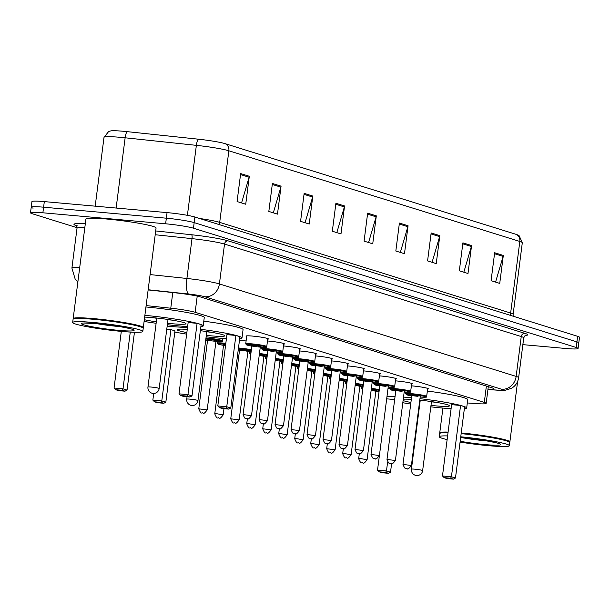<?xml version="1.0" encoding="UTF-8"?>
<svg xmlns="http://www.w3.org/2000/svg" width="610" height="610" viewBox="0 0 610 610"><rect width="100%" height="100%" fill="white"/><g stroke="black" fill="none" stroke-linecap="round" stroke-linejoin="round"><path stroke-width="0.91" d="M246.661 336.499A11.316 0.93 7.3 0 1 245.998 336.087A11.316 0.93 7.3 0 1 252.609 336.087A11.316 0.93 7.3 0 1 268.446 338.962A11.316 0.93 7.3 0 1 267.706 339.19M267.477 340.975A11.316 0.93 7.3 0 1 268.598 341.066A11.316 0.93 7.3 0 1 284.435 343.948A11.316 0.93 7.3 0 1 283.696 344.177M283.467 345.962A11.316 0.93 7.3 0 1 284.588 346.053A11.316 0.93 7.3 0 1 300.425 348.928A11.316 0.93 7.3 0 1 299.685 349.156M299.457 350.941A11.316 0.93 7.3 0 1 300.577 351.032A11.316 0.93 7.3 0 1 316.415 353.914A11.316 0.93 7.3 0 1 315.675 354.143M315.446 355.927A11.316 0.93 7.3 0 1 316.567 356.019A11.316 0.93 7.3 0 1 332.412 358.893A11.316 0.93 7.3 0 1 331.665 359.13M331.436 360.906A11.316 0.93 7.3 0 1 332.557 361.006A11.316 0.93 7.3 0 1 348.401 363.88A11.316 0.93 7.3 0 1 347.654 364.109M347.425 365.893A11.316 0.93 7.3 0 1 348.546 365.985A11.316 0.93 7.3 0 1 364.391 368.867A11.316 0.93 7.3 0 1 363.644 369.096M363.415 370.88A11.316 0.93 7.3 0 1 364.536 370.971A11.316 0.93 7.3 0 1 380.381 373.846A11.316 0.93 7.3 0 1 379.641 374.075M379.412 375.859A11.316 0.93 7.3 0 1 380.533 375.958A11.316 0.93 7.3 0 1 396.37 378.833A11.316 0.93 7.3 0 1 395.631 379.062M395.402 380.846A11.316 0.93 7.3 0 1 396.523 380.937A11.316 0.93 7.3 0 1 412.36 383.82A11.316 0.93 7.3 0 1 411.62 384.048M411.392 385.825A11.316 0.93 7.3 0 1 412.512 385.924A11.316 0.93 7.3 0 1 428.35 388.799A11.316 0.93 7.3 0 1 427.61 389.027M239.471 340.235A11.316 0.93 7.3 0 1 240.279 340.304A11.316 0.93 7.3 0 1 246.089 340.967M467.313 402.958L476.974 403.645A21.213 1.738 -172.7 0 0 486.155 403.378A21.213 1.738 -172.7 0 0 484.294 402.402L195.147 312.289A21.213 1.738 -172.7 0 0 170.769 308.21L146.125 305.595M77.043 227.698L32.36 213.767A21.213 1.738 7.3 0 1 30.5 212.791A21.213 1.738 7.3 0 1 42.883 212.791L165.63 223.794A21.213 1.738 7.3 0 1 193.469 228.209L576.206 347.494A21.213 1.738 7.3 0 1 578.067 348.47A21.213 1.738 7.3 0 1 565.683 348.478L522.861 344.642M33.077 208.178A21.213 1.738 7.3 0 1 31.217 207.202L31.933 201.605A21.213 1.738 7.3 0 1 44.316 201.605L167.064 212.608L166.347 218.197A21.213 1.738 7.3 0 1 194.186 222.619L576.923 341.905A21.213 1.738 7.3 0 1 578.783 342.881A21.213 1.738 7.3 0 0 576.923 341.905L194.186 222.619A21.213 1.738 7.3 0 0 166.347 218.197L43.6 207.194L166.347 218.197L165.63 223.794M31.217 207.202A21.213 1.738 7.3 0 1 43.6 207.194A21.213 1.738 7.3 0 0 31.217 207.202L30.5 212.791M487.977 389.18A21.213 1.738 -172.7 0 0 493.627 388.722A21.213 1.738 -172.7 0 0 491.759 387.746L200.568 296.986A21.213 1.738 -172.7 0 0 176.198 292.914L148.131 289.933M199.539 218.471A28.289 2.318 7.3 0 1 219.699 222.368L228.864 150.784A28.289 2.318 -172.7 0 0 196.367 145.348L125.134 137.791A28.289 2.318 -172.7 0 0 120.521 137.341A28.289 2.318 -172.7 0 0 104.013 137.349L108.732 131.424L110.921 130.868A23.195 1.899 7.3 0 1 123.456 131.28A23.195 1.899 7.3 0 1 127.246 131.653L198.471 139.202A23.195 1.899 7.3 0 1 225.12 143.663L516.075 234.339A23.195 1.899 7.3 0 1 517.25 234.758L519.224 235.849L522.305 242.765A28.289 2.318 -172.7 0 0 519.819 241.461L228.864 150.784A7.068 6.39 -72.7 0 0 225.12 143.663M167.064 212.608A21.213 1.738 7.3 0 1 194.903 217.023L577.639 336.316A21.213 1.738 7.3 0 1 579.5 337.292L578.067 348.47M439.818 235.651L436.234 263.611L427.579 260.912L431.156 232.951L439.818 235.651A5.658 5.116 -72.7 0 1 439.612 236.611L431.034 233.943M471.568 245.548L467.984 273.509L459.33 270.81L462.906 242.849L471.568 245.548A5.658 5.116 -72.7 0 1 471.362 246.509L462.784 243.832M503.319 255.445L499.735 283.406L491.08 280.707L494.657 252.746L503.319 255.445A5.658 5.116 -72.7 0 1 503.113 256.406L494.535 253.729M344.566 205.966L340.982 233.927L332.328 231.228L335.904 203.267L344.566 205.966A5.658 5.116 -72.7 0 1 344.368 206.927L335.782 204.251M312.816 196.069L309.232 224.03L300.577 221.331L304.154 193.37L312.816 196.069A5.658 5.116 -72.7 0 1 312.617 197.03L304.032 194.354M281.065 186.172L277.481 214.133L268.827 211.434L272.403 183.473L281.065 186.172A5.658 5.116 -72.7 0 1 280.867 187.133L272.281 184.464M249.315 176.275L245.731 204.236L237.077 201.536L240.653 173.575L249.315 176.275A5.658 5.116 -72.7 0 1 249.116 177.243L240.531 174.567M408.067 225.753L404.483 253.714L395.829 251.015L399.405 223.054L408.067 225.753A5.658 5.116 -72.7 0 1 407.861 226.722L399.283 224.045M376.317 215.856L372.733 243.825L364.079 241.125L367.655 213.157L376.317 215.856A5.658 5.116 -72.7 0 1 376.118 216.825L367.533 214.148M368.57 242.521L376.118 216.825M400.32 252.418L407.861 226.722M241.568 202.939L249.116 177.243M273.318 212.837L280.867 187.133M305.069 222.734L312.617 197.03M336.819 232.623L344.368 206.927M495.572 282.102L503.113 256.406M463.821 272.212L471.362 246.509M432.071 262.315L439.612 236.611M73.352 319.007L73.253 318.877A35.357 2.897 7.3 0 1 73.169 318.626A35.357 2.897 7.3 0 1 93.803 318.626A35.357 2.897 7.3 0 1 143.304 327.616A35.357 2.897 7.3 0 1 143.159 327.837L143.03 327.936M73.169 318.626L85.926 219.013A35.357 2.897 7.3 0 1 106.567 219.013A35.357 2.897 7.3 0 1 156.069 228.003L143.304 327.616M72.674 322.476L73.078 319.327A35.357 2.897 7.3 0 1 73.223 319.106L73.619 318.809A35.006 2.867 7.3 0 1 93.902 319.022A35.006 2.867 7.3 0 1 142.824 327.669L143.129 328.066A35.357 2.897 7.3 0 1 143.22 328.317L142.816 331.459A35.357 2.897 7.3 0 1 122.175 331.466A35.357 2.897 7.3 0 1 72.674 322.476A35.357 2.897 7.3 0 1 93.315 322.469A35.357 2.897 7.3 0 1 142.816 331.459M73.223 319.106A35.357 2.897 7.3 0 1 93.719 319.32A35.357 2.897 7.3 0 1 143.129 328.066M187.621 326.586A41.366 3.393 7.3 0 1 179.043 325.931A41.366 3.393 7.3 0 1 167.346 324.711M156.122 323.277A41.366 3.393 7.3 0 1 144.097 321.432M144.875 315.362A41.366 3.393 7.3 0 1 145.279 315.4A41.366 3.393 7.3 0 1 203.191 325.923A41.366 3.393 7.3 0 1 200.865 326.724M145.95 306.975A41.366 3.393 7.3 0 1 146.347 307.013A41.366 3.393 7.3 0 1 204.266 317.535L203.191 325.923M144.654 317.086A24.042 1.967 7.3 0 1 152.347 317.604A24.042 1.967 7.3 0 1 186.012 323.719A24.042 1.967 7.3 0 1 171.974 323.719A24.042 1.967 7.3 0 1 167.529 323.285M156.305 321.844A24.042 1.967 7.3 0 1 144.318 319.709M197.091 323.346L188.139 322.545L179.004 393.846L187.956 394.647L197.091 323.346L201.132 324.604L191.998 395.913L187.956 394.647L187.079 396.111L180.682 395.539L183.572 396.439L189.962 397.011L187.079 396.111M130.273 332.069L123.006 388.829L114.055 388.029L121.306 331.382M122.122 390.293L115.732 389.721L118.614 390.621L125.012 391.193L122.122 390.293L123.006 388.829L127.048 390.087L134.452 332.259M179.004 393.846L180.682 395.539M189.962 397.011L191.998 395.913M114.055 388.029L115.732 389.721M125.012 391.193L127.048 390.087M172.249 320.151A23.332 1.914 7.3 0 1 172.134 320.136A23.332 1.914 7.3 0 1 167.986 319.731M156.762 318.29A23.332 1.914 7.3 0 1 152.53 317.619M439.924 433.26L439.825 433.13A35.357 2.897 7.3 0 1 439.741 432.879A35.357 2.897 7.3 0 1 448.098 432.078M447.138 439.604A35.357 2.897 7.3 0 1 439.246 436.722L439.65 433.58A35.357 2.897 7.3 0 1 439.795 433.359L440.191 433.054A35.006 2.867 7.3 0 1 448.045 432.475M439.795 433.359A35.357 2.897 7.3 0 1 448.007 432.78M460.748 436.798A35.357 2.897 7.3 0 1 509.388 445.712A35.357 2.897 7.3 0 1 488.747 445.712A35.357 2.897 7.3 0 1 460.077 442.075M439.246 436.722A35.357 2.897 7.3 0 1 447.61 435.929M461.152 433.649A35.357 2.897 7.3 0 1 509.701 442.311A35.357 2.897 7.3 0 1 509.792 442.563L509.388 445.712M461.19 433.336A35.006 2.867 7.3 0 1 509.396 441.922L509.701 442.311M461.244 432.955A35.357 2.897 7.3 0 1 509.876 441.869A35.357 2.897 7.3 0 1 509.731 442.09L509.602 442.181M226.417 338.672A41.366 3.393 7.3 0 1 217.839 338.016A41.366 3.393 7.3 0 1 206.142 336.804M186.66 334.143A41.366 3.393 7.3 0 1 174.818 332.061M167.117 326.518A41.366 3.393 7.3 0 1 184.067 327.494A41.366 3.393 7.3 0 1 187.468 327.814M200.354 330.696A24.042 1.967 7.3 0 1 224.8 335.813A24.042 1.967 7.3 0 1 210.77 335.813A24.042 1.967 7.3 0 1 206.325 335.37M153.705 393.427L152.851 400.114L161.795 400.915L165.836 402.181L174.971 330.872L170.93 329.613L166.766 329.24M200.537 329.286A41.366 3.393 7.3 0 1 241.987 338.009A41.366 3.393 7.3 0 1 239.654 338.817M186.858 332.564A24.042 1.967 7.3 0 1 177.106 329.697A24.042 1.967 7.3 0 1 187.262 329.385M235.887 335.439L226.935 334.638L217.8 405.94L226.752 406.74L235.887 335.439L239.928 336.697L230.793 407.999L226.752 406.74L225.868 408.204L219.478 407.632L222.368 408.532L228.758 409.104L225.868 408.204M203.801 321.18A41.366 3.393 7.3 0 1 243.062 329.621L241.987 338.009M160.918 402.379L154.521 401.807L157.41 402.707L163.8 403.279L160.918 402.379L161.795 400.915L170.93 329.613M217.8 405.94L219.478 407.632M228.758 409.104L230.793 407.999M152.851 400.114L154.521 401.807M163.8 403.279L165.836 402.181M211.037 332.236A23.332 1.914 7.3 0 1 210.93 332.229A23.332 1.914 7.3 0 1 206.775 331.817M451.095 408.7A41.366 3.393 7.3 0 1 442.517 408.044A41.366 3.393 7.3 0 1 430.812 406.832M419.596 405.391A41.366 3.393 7.3 0 1 419.108 405.322M410.713 404.064A41.366 3.393 7.3 0 1 402.813 402.714M386.954 396.721A41.366 3.393 7.3 0 1 395.036 396.614M403.53 397.087A41.366 3.393 7.3 0 1 408.746 397.522A41.366 3.393 7.3 0 1 411.521 397.773M388.029 388.334A41.366 3.393 7.3 0 1 389.698 388.204M419.771 400.107A24.042 1.967 7.3 0 1 449.478 405.833A24.042 1.967 7.3 0 1 435.441 405.841A24.042 1.967 7.3 0 1 430.995 405.398M394.662 399.558L386.679 398.841M419.954 398.673A41.366 3.393 7.3 0 1 466.665 408.037A41.366 3.393 7.3 0 1 464.332 408.837M419.779 403.965A24.042 1.967 7.3 0 1 419.291 403.889M410.919 402.47A24.042 1.967 7.3 0 1 403.088 400.564M403.256 399.245A24.042 1.967 7.3 0 1 411.315 399.375M460.565 405.459L451.613 404.659L442.479 475.96L451.43 476.768L460.565 405.459L464.606 406.725L455.472 478.026L451.43 476.768L450.546 478.232L444.156 477.653L447.038 478.553L453.436 479.132L450.546 478.232M427.351 391.056A41.366 3.393 7.3 0 1 467.74 399.649L466.665 408.037M387.625 461.953L386.473 470.943L377.521 470.142L379.351 455.899M385.596 472.407L379.199 471.835L382.089 472.735L388.478 473.307L385.596 472.407L386.473 470.943L390.514 472.201L391.612 463.615M442.479 475.96L444.156 477.653M453.436 479.132L455.472 478.026M377.521 470.142L379.199 471.835M388.478 473.307L390.514 472.201M435.715 402.264A23.332 1.914 7.3 0 1 435.601 402.257A23.332 1.914 7.3 0 1 431.453 401.845M420.229 400.404A23.332 1.914 7.3 0 1 419.749 400.335M172.775 292.548L170.769 308.21M197.221 296.132L195.147 312.289M486.383 386.069L484.294 402.402M77.905 281.614L75.175 279.113L71.911 268.087A28.289 2.318 7.3 0 1 79.719 267.485M76.12 225.555A31.819 2.608 7.3 0 1 85.324 223.748M84.82 227.637A28.289 2.318 -172.7 0 0 77.02 228.239L75.808 225.304L77.356 225.875M155.687 230.946L191.593 234.751A31.819 2.608 7.3 0 1 228.155 240.866L524.89 333.35A31.819 2.608 7.3 0 1 525.279 335.485M193.469 228.209L194.903 217.023M42.883 212.791L44.316 201.605M576.206 347.494L577.639 336.316M150.098 274.584L186.912 278.48L192.013 238.64L155.207 234.736M487.939 389.447L496.685 390.064A14.144 1.159 -172.7 0 0 501.565 389.241L204.83 296.757A14.144 1.159 -172.7 0 0 188.581 294.035A14.144 3.622 -83.9 0 1 186.912 278.48A28.289 2.318 7.3 0 1 219.409 283.924L224.518 244.076A28.289 2.318 -172.7 0 0 192.013 238.64A3.538 0.907 96.1 0 0 191.593 234.751M204.83 296.757A14.144 12.787 -72.7 0 0 219.409 283.924L516.144 376.4L521.245 336.56L224.518 244.076A3.538 3.195 107.3 0 1 228.155 240.866M501.565 389.241A14.144 12.787 -72.7 0 0 516.144 376.4A28.289 2.318 7.3 0 1 518.63 377.704L523.731 337.864A28.289 2.318 -172.7 0 0 521.245 336.56A3.538 3.195 107.3 0 1 524.89 333.35M188.581 294.035L148.154 289.75M487.931 389.515L497.486 390.194A14.144 8.067 -86 0 1 496.685 390.064M127.246 131.653A7.068 1.815 -83.9 0 0 125.134 137.791L116.136 208.04M516.075 234.339A7.068 6.39 107.3 0 1 519.819 241.461L510.646 313.044A28.289 2.318 7.3 0 1 513.132 314.348L513.147 316.216M187.4 215.33L196.367 145.348A7.068 1.815 -83.9 0 1 198.471 139.202M219.775 224.777A7.068 6.39 -72.7 0 1 219.699 222.368L510.646 313.044A7.068 6.39 -72.7 0 0 510.722 315.454M120.094 326.609A23.058 1.891 7.3 0 1 117.6 326.403A23.058 1.891 7.3 0 1 95.884 323.513M118.599 330.353A26.596 2.181 7.3 0 1 83.7 324.81A26.596 2.181 7.3 0 1 96.891 323.582A26.596 2.181 7.3 0 1 131.783 329.125A26.596 2.181 7.3 0 1 118.599 330.353M159.172 388.494A5.658 0.465 -172.7 0 0 158.676 388.234A5.658 0.465 -172.7 0 0 151.257 387.053A5.658 0.465 -172.7 0 0 147.955 387.053A5.658 5.658 0 0 0 151.882 393.175A5.658 5.658 0 0 0 159.172 388.494L168.017 319.487M486.666 440.862A23.058 1.891 7.3 0 1 484.172 440.656A23.058 1.891 7.3 0 1 462.456 437.759M498.637 443.462L498.942 443.691C502.632 444.057 481.397 439.17 463.592 437.858L460.649 437.614A26.596 2.181 7.3 0 1 463.463 437.835A26.596 2.181 7.3 0 1 498.355 443.371A26.596 2.181 7.3 0 1 485.171 444.599A26.596 2.181 7.3 0 1 460.176 441.274M197.968 400.579A5.658 0.465 -172.7 0 0 197.472 400.32A5.658 0.465 -172.7 0 0 190.046 399.146A5.658 0.465 -172.7 0 0 186.744 399.146A5.658 5.658 0 0 0 190.671 405.261A5.658 5.658 0 0 0 197.968 400.579L206.805 331.573M422.646 470.607A5.658 0.465 -172.7 0 0 422.15 470.348A5.658 0.465 -172.7 0 0 414.724 469.166A5.658 0.465 -172.7 0 0 411.422 469.174A5.658 5.658 0 0 0 415.349 475.289A5.658 5.658 0 0 0 422.646 470.607L431.483 401.601M205.989 337.986A10.606 0.869 7.3 0 1 207.598 338.115A10.606 0.869 7.3 0 1 222.452 340.815C220.126 341.379 226.767 341.867 215.91 341.432M215.955 341.432A9.897 0.808 -172.7 0 0 220.774 340.959A9.897 0.808 -172.7 0 0 207.796 338.908A9.897 0.808 -172.7 0 0 205.89 338.756M210.191 340.342A4.949 0.404 7.3 0 1 206.935 339.556A4.949 0.404 7.3 0 1 209.817 339.534A4.949 0.404 7.3 0 1 215.322 340.319A4.949 0.404 7.3 0 1 216.306 340.906M207.545 340.327L198.768 408.83L207.186 409.912L215.963 341.402L207.545 340.327A9.897 0.808 -172.7 0 1 205.722 340.029L207.537 340.357L207.27 339.709L210.023 340.311M202.817 412.955L202.238 412.779L202.817 412.955M217.595 341.562L217.396 343.102A10.606 0.869 7.3 0 1 223.588 343.102A10.606 0.869 7.3 0 1 225.822 343.323M225.723 344.086A9.897 0.808 -172.7 0 0 223.794 343.887A9.897 0.808 -172.7 0 0 218.014 343.887A9.897 0.808 -172.7 0 0 223.527 345.336L218.365 344.185L217.396 343.102M225.57 345.275L223.535 345.306L223.268 344.696L225.578 345.222A4.949 0.404 7.3 0 1 222.924 344.52A4.949 0.404 7.3 0 1 225.669 344.505M217.236 413.816L223.176 414.891C220.82 418.102 219.409 419.131 218.937 417.964C217.831 416.409 217.739 421.068 214.758 413.816L217.236 413.816M218.807 417.941L218.227 417.758L218.807 417.941M238.479 347.99A10.606 0.869 7.3 0 1 239.585 348.081A10.606 0.869 7.3 0 1 251.381 349.766M247.935 351.398A9.897 0.808 -172.7 0 0 251.145 351.612L247.935 351.406M251.274 350.552A9.897 0.808 -172.7 0 0 239.783 348.874A9.897 0.808 -172.7 0 0 238.38 348.76M242.17 350.308A4.949 0.404 7.3 0 1 238.914 349.522A4.949 0.404 7.3 0 1 241.804 349.507A4.949 0.404 7.3 0 1 247.302 350.285A4.949 0.404 7.3 0 1 248.285 350.872M242.002 350.292L239.524 350.292L239.257 349.675L247.942 351.375L239.166 419.878C236.81 423.088 235.399 424.11 234.926 422.951C233.821 421.396 233.729 426.047 230.748 418.803L239.166 419.878M234.797 422.921L234.217 422.745L234.797 422.921M239.516 350.323L238.213 350.094A9.897 0.808 -172.7 0 0 239.524 350.323M259.456 353.487A10.606 0.869 7.3 0 1 267.371 354.753M263.932 356.385A9.897 0.808 -172.7 0 0 267.134 356.591L263.924 356.385M267.271 355.531A9.897 0.808 -172.7 0 0 259.357 354.242M249.215 423.782L255.155 424.865C252.799 428.067 251.389 429.097 250.923 427.938C249.81 426.382 249.719 431.034 246.737 423.782L249.215 423.782M250.786 427.907L250.214 427.732L250.786 427.907M255.155 424.865L263.932 356.354L259.212 355.401M249.581 351.535L249.383 353.068A10.606 0.869 7.3 0 1 250.984 352.816M259.311 354.646A4.949 0.404 7.3 0 1 263.802 355.386A4.949 0.404 7.3 0 1 264.275 355.859M250.878 353.64A9.897 0.808 -172.7 0 0 250.794 354.296L249.383 353.068M275.445 358.466A10.606 0.869 7.3 0 1 283.36 359.732M263.375 423.721L262.727 428.769L271.145 429.844L279.921 361.341A9.897 0.808 -172.7 0 0 283.124 361.577L279.921 361.372M283.261 360.518A9.897 0.808 -172.7 0 0 275.346 359.229M266.776 432.894L266.204 432.711L266.776 432.894M277.794 360.723L275.202 360.388M265.571 356.514L265.373 358.055A10.606 0.869 7.3 0 1 266.974 357.803M275.301 359.633A4.949 0.404 7.3 0 1 279.792 360.373A4.949 0.404 7.3 0 1 280.264 360.838M266.875 358.627A9.897 0.808 -172.7 0 0 266.791 359.275L265.373 358.055M291.435 363.453A10.606 0.869 7.3 0 1 299.35 364.719M295.911 366.351A9.897 0.808 -172.7 0 0 299.113 366.564L295.911 366.351M299.251 365.504A9.897 0.808 -172.7 0 0 291.344 364.208M281.195 433.748L287.135 434.831C284.786 438.041 283.368 439.063 282.903 437.904C281.797 436.348 281.706 441 278.717 433.748L281.195 433.748M282.773 437.873L282.194 437.698L282.773 437.873M287.135 434.831L295.911 366.32L291.191 365.367M281.561 361.501L281.363 363.041A10.606 0.869 7.3 0 1 282.971 362.79M291.29 364.612A4.949 0.404 7.3 0 1 295.781 365.352A4.949 0.404 7.3 0 1 296.262 365.825M282.865 363.606A9.897 0.808 -172.7 0 0 282.781 364.262M307.425 368.44A10.606 0.869 7.3 0 1 315.339 369.706M315.103 371.551L311.901 371.337A9.897 0.808 -172.7 0 0 315.103 371.543M315.24 370.483A9.897 0.808 -172.7 0 0 307.333 369.195M297.184 438.735L303.124 439.81C300.776 443.02 299.365 444.049 298.892 442.883C297.787 441.335 297.695 445.986 294.714 438.735L297.184 438.735M298.763 442.86L298.183 442.677L298.763 442.86M303.124 439.81L311.901 371.307L307.181 370.354M297.55 366.48L297.352 368.021A10.606 0.869 7.3 0 1 298.961 367.769M307.28 369.599A4.949 0.404 7.3 0 1 311.771 370.339A4.949 0.404 7.3 0 1 312.251 370.804M298.854 368.592A9.897 0.808 -172.7 0 0 298.77 369.248L297.352 368.021M323.422 373.419A10.606 0.869 7.3 0 1 331.329 374.685M327.89 376.317A9.897 0.808 -172.7 0 0 331.093 376.53L327.89 376.324M331.23 375.47A9.897 0.808 -172.7 0 0 323.323 374.182M313.182 443.722L319.121 444.797C316.765 448.007 315.355 449.029 314.882 447.87C313.776 446.314 313.685 450.973 310.704 443.722L313.182 443.722M314.752 447.847L314.173 447.664L314.752 447.847M319.121 444.797L327.898 376.294L323.17 375.341M313.54 371.467L313.342 373.007A10.606 0.869 7.3 0 1 314.951 372.756M323.269 374.578A4.949 0.404 7.3 0 1 327.768 375.325A4.949 0.404 7.3 0 1 328.241 375.79M314.844 373.579A9.897 0.808 -172.7 0 0 314.76 374.227L313.342 373.007M339.412 378.406A10.606 0.869 7.3 0 1 347.319 379.672M327.341 443.661L326.693 448.701L335.111 449.783L343.887 381.273A9.897 0.808 -172.7 0 0 347.082 381.509L339.16 380.32M347.22 380.449A9.897 0.808 -172.7 0 0 339.312 379.161M330.742 452.826L330.162 452.65L330.742 452.826M329.53 376.454L329.331 377.986A10.606 0.869 7.3 0 1 330.94 377.735M339.259 379.565A4.949 0.404 7.3 0 1 343.758 380.304A4.949 0.404 7.3 0 1 344.231 380.777M330.833 378.558A9.897 0.808 -172.7 0 0 330.75 379.214L329.331 377.986M355.401 383.393A10.606 0.869 7.3 0 1 363.308 384.651M359.869 386.282A9.897 0.808 -172.7 0 0 363.08 386.496L359.869 386.29M363.209 385.436A9.897 0.808 -172.7 0 0 355.302 384.147M345.161 453.688L351.101 454.763C348.745 457.973 347.334 458.995 346.861 457.836C345.756 456.28 345.664 460.939 342.683 453.688L345.161 453.688M346.732 457.813L346.152 457.63L346.732 457.813M351.101 454.763L359.877 386.26L355.157 385.306M345.519 381.433L345.329 382.973A10.606 0.869 7.3 0 1 346.93 382.722M355.249 384.552A4.949 0.404 7.3 0 1 359.748 385.291A4.949 0.404 7.3 0 1 360.22 385.756M346.823 383.545A9.897 0.808 -172.7 0 0 346.739 384.201M371.391 388.372A10.606 0.869 7.3 0 1 379.306 389.637M375.859 391.269A9.897 0.808 -172.7 0 0 379.069 391.483L375.859 391.269M379.199 390.423A9.897 0.808 -172.7 0 0 371.292 389.127M361.15 458.667L367.09 459.749C364.734 462.959 363.324 463.981 362.851 462.822C361.745 461.267 361.654 465.918 358.672 458.674L361.15 458.667M362.721 462.792L362.142 462.616L362.721 462.792M367.09 459.749L375.867 391.239L371.147 390.293M361.509 386.42L361.318 387.96A10.606 0.869 7.3 0 1 362.919 387.708M371.238 389.531A4.949 0.404 7.3 0 1 375.737 390.27A4.949 0.404 7.3 0 1 376.21 390.743M362.813 388.524A9.897 0.808 -172.7 0 0 362.729 389.18L361.318 387.96M258.144 346.533L260.683 346.625L260.264 347.151A9.897 0.808 -172.7 0 0 265.083 346.709A9.897 0.808 -172.7 0 0 252.105 344.65A9.897 0.808 -172.7 0 0 246.333 344.65A9.897 0.808 -172.7 0 0 251.846 346.099L246.676 344.947L245.716 343.865A10.606 0.869 7.3 0 1 251.907 343.865A10.606 0.869 7.3 0 1 266.761 346.564L267.782 338.55M254.5 346.083A4.949 0.404 7.3 0 1 251.244 345.306A4.949 0.404 7.3 0 1 254.126 345.283A4.949 0.404 7.3 0 1 259.631 346.068A4.949 0.404 7.3 0 1 260.615 346.648M251.495 415.654C248.971 418.887 247.561 419.909 247.256 418.727C246.15 417.171 246.059 421.83 243.077 414.579L251.495 415.654L260.264 347.151L251.854 346.076L251.579 345.458L254.332 346.061M246.547 418.521L247.126 418.704L246.547 418.521M276.254 352.161A9.897 0.808 -172.7 0 0 281.073 351.695A9.897 0.808 -172.7 0 0 268.095 349.637A9.897 0.808 -172.7 0 0 262.323 349.637A9.897 0.808 -172.7 0 0 267.836 351.085L262.666 349.934L261.705 348.851A10.606 0.869 7.3 0 1 267.897 348.851A10.606 0.869 7.3 0 1 282.75 351.543L283.78 343.537M270.489 351.07A4.949 0.404 7.3 0 1 267.233 350.285A4.949 0.404 7.3 0 1 270.116 350.27A4.949 0.404 7.3 0 1 275.621 351.047A4.949 0.404 7.3 0 1 276.604 351.635M274.134 351.52L270.321 351.04M267.485 420.641C264.961 423.874 263.55 424.895 263.245 423.714C262.14 422.158 262.048 426.809 259.067 419.566L267.485 420.641L276.261 352.138M262.536 423.508L263.116 423.691L262.536 423.508M283.825 356.072L278.663 354.921L277.695 353.83A10.606 0.869 7.3 0 1 283.886 353.83A10.606 0.869 7.3 0 1 298.74 356.53L299.769 348.516M292.243 357.147A9.897 0.808 -172.7 0 0 297.062 356.675A9.897 0.808 -172.7 0 0 284.092 354.623A9.897 0.808 -172.7 0 0 278.312 354.616A9.897 0.808 -172.7 0 0 283.825 356.065L283.566 355.424L286.311 356.026M286.479 356.057A4.949 0.404 7.3 0 1 283.223 355.272A4.949 0.404 7.3 0 1 286.113 355.249A4.949 0.404 7.3 0 1 291.611 356.034A4.949 0.404 7.3 0 1 292.594 356.621M292.251 357.117L283.833 356.042L275.057 424.545L283.475 425.627L292.663 356.591L290.124 356.507M278.526 428.495L279.106 428.67L278.526 428.495M306.113 361.486L308.652 361.577L308.241 362.104A9.897 0.808 -172.7 0 0 313.052 361.661A9.897 0.808 -172.7 0 0 300.082 359.603A9.897 0.808 -172.7 0 0 294.302 359.603A9.897 0.808 -172.7 0 0 299.823 361.051L294.653 359.9L293.692 358.817A10.606 0.869 7.3 0 1 299.884 358.817A10.606 0.869 7.3 0 1 314.729 361.509L315.759 353.503M302.469 361.036A4.949 0.404 7.3 0 1 299.213 360.258A4.949 0.404 7.3 0 1 302.102 360.236A4.949 0.404 7.3 0 1 307.6 361.021A4.949 0.404 7.3 0 1 308.584 361.6M299.464 430.607C296.94 433.84 295.53 434.861 295.225 433.679C294.119 432.124 294.028 436.783 291.046 429.531L299.464 430.607L308.241 362.104L299.823 361.021L299.556 360.411L302.301 361.006M294.516 433.474L295.095 433.657L294.516 433.474M324.23 367.113A9.897 0.808 -172.7 0 0 329.042 366.648A9.897 0.808 -172.7 0 0 316.071 364.589A9.897 0.808 -172.7 0 0 310.292 364.589A9.897 0.808 -172.7 0 0 315.812 366.038L310.642 364.887L309.682 363.804A10.606 0.869 7.3 0 1 315.873 363.796A10.606 0.869 7.3 0 1 330.719 366.496L331.748 358.489M318.458 366.023A4.949 0.404 7.3 0 1 315.202 365.237A4.949 0.404 7.3 0 1 318.092 365.215A4.949 0.404 7.3 0 1 323.59 366A4.949 0.404 7.3 0 1 324.573 366.587M322.103 366.473L318.29 365.992M315.454 435.593C312.93 438.819 311.519 439.848 311.222 438.666C310.109 437.111 310.017 441.762 307.036 434.511L315.454 435.593L324.23 367.083M310.513 438.46L311.085 438.636L310.513 438.46M340.22 372.1A9.897 0.808 -172.7 0 0 345.039 371.627A9.897 0.808 -172.7 0 0 332.061 369.568A9.897 0.808 -172.7 0 0 326.281 369.568A9.897 0.808 -172.7 0 0 331.802 371.017L326.632 369.873L325.671 368.783A10.606 0.869 7.3 0 1 331.863 368.783A10.606 0.869 7.3 0 1 346.716 371.482L347.738 363.469M334.448 371.01A4.949 0.404 7.3 0 1 331.2 370.224A4.949 0.404 7.3 0 1 334.082 370.201A4.949 0.404 7.3 0 1 339.579 370.987A4.949 0.404 7.3 0 1 340.563 371.566M338.092 371.459L334.28 370.979M331.443 440.58C328.927 443.805 327.509 444.827 327.212 443.645C326.098 442.097 326.014 446.749 323.025 439.497L331.443 440.58L340.22 372.069M326.502 443.439L327.074 443.622L326.502 443.439M356.209 377.079A9.897 0.808 -172.7 0 0 361.029 376.614A9.897 0.808 -172.7 0 0 348.051 374.555A9.897 0.808 -172.7 0 0 342.271 374.555A9.897 0.808 -172.7 0 0 347.791 376.004L342.622 374.853L341.661 373.77A10.606 0.869 7.3 0 1 347.852 373.77A10.606 0.869 7.3 0 1 362.706 376.462L363.728 368.455M350.437 375.989A4.949 0.404 7.3 0 1 347.189 375.211A4.949 0.404 7.3 0 1 350.071 375.188A4.949 0.404 7.3 0 1 355.577 375.973A4.949 0.404 7.3 0 1 356.56 376.553M354.09 376.439L350.27 375.958M347.433 445.559C344.917 448.792 343.499 449.814 343.201 448.632C342.096 447.077 342.004 451.736 339.015 444.484L347.433 445.559L356.209 377.056M342.492 448.426L343.072 448.609L342.492 448.426M370.079 381.425L372.618 381.509L372.199 382.035A9.897 0.808 -172.7 0 0 377.018 381.593A9.897 0.808 -172.7 0 0 364.04 379.542A9.897 0.808 -172.7 0 0 358.261 379.534A9.897 0.808 -172.7 0 0 363.781 380.991L358.611 379.839L357.651 378.749A10.606 0.869 7.3 0 1 363.842 378.749A10.606 0.869 7.3 0 1 378.696 381.448L379.717 373.442M366.427 380.975A4.949 0.404 7.3 0 1 363.179 380.19A4.949 0.404 7.3 0 1 366.061 380.167A4.949 0.404 7.3 0 1 371.566 380.953A4.949 0.404 7.3 0 1 372.55 381.54M363.423 450.546C360.906 453.771 359.496 454.801 359.191 453.619C358.085 452.063 357.994 456.715 355.012 449.463L363.423 450.546L372.199 382.035L363.789 380.96L363.514 380.343L366.267 380.945M358.482 453.413L359.061 453.588L358.482 453.413M388.189 387.053A9.897 0.808 -172.7 0 0 393.008 386.58A9.897 0.808 -172.7 0 0 380.03 384.521A9.897 0.808 -172.7 0 0 374.258 384.521A9.897 0.808 -172.7 0 0 379.771 385.97L374.601 384.818L373.64 383.736A10.606 0.869 7.3 0 1 379.832 383.736A10.606 0.869 7.3 0 1 394.685 386.435L395.707 378.421M382.424 385.955A4.949 0.404 7.3 0 1 379.168 385.177A4.949 0.404 7.3 0 1 382.051 385.154A4.949 0.404 7.3 0 1 387.556 385.939A4.949 0.404 7.3 0 1 388.539 386.519M386.069 386.404L382.256 385.932M379.42 455.525C376.896 458.758 375.486 459.78 375.18 458.598C374.075 457.042 373.983 461.701 371.002 454.45L379.42 455.525L388.196 387.022M374.471 458.392L375.051 458.575L374.471 458.392M404.178 392.032A9.897 0.808 -172.7 0 0 408.997 391.567A9.897 0.808 -172.7 0 0 396.027 389.508A9.897 0.808 -172.7 0 0 390.248 389.508A9.897 0.808 -172.7 0 0 395.76 390.957L390.598 389.805L389.63 388.722A10.606 0.869 7.3 0 1 395.821 388.715A10.606 0.869 7.3 0 1 410.675 391.414L411.704 383.408M398.414 390.941A4.949 0.404 7.3 0 1 395.158 390.156A4.949 0.404 7.3 0 1 398.04 390.141A4.949 0.404 7.3 0 1 403.546 390.918A4.949 0.404 7.3 0 1 404.529 391.506M402.059 391.391L398.246 390.911M395.41 460.512C392.886 463.745 391.475 464.767 391.17 463.585C390.064 462.029 389.973 466.68 386.992 459.437L395.41 460.512L404.186 392.001M390.461 463.379L391.041 463.554L390.461 463.379M420.168 397.018A9.897 0.808 -172.7 0 0 424.987 396.546A9.897 0.808 -172.7 0 0 412.017 394.495A9.897 0.808 -172.7 0 0 406.237 394.487A9.897 0.808 -172.7 0 0 411.75 395.936L406.588 394.792L405.627 393.702A10.606 0.869 7.3 0 1 411.819 393.702A10.606 0.869 7.3 0 1 426.664 396.401L427.694 388.387M414.404 395.928A4.949 0.404 7.3 0 1 411.148 395.143A4.949 0.404 7.3 0 1 414.037 395.12A4.949 0.404 7.3 0 1 419.535 395.905A4.949 0.404 7.3 0 1 420.519 396.492M418.048 396.378L414.236 395.898M411.399 465.499C408.875 468.724 407.465 469.753 407.16 468.571C406.054 467.016 405.963 471.667 402.981 464.416L411.399 465.499L420.176 396.988M406.451 468.358L407.03 468.541L406.451 468.358M488.297 386.664L486.155 403.378M71.911 268.087L77.02 228.239M523.731 337.864C524.943 335.584 525.584 334.737 525.645 335.325M497.486 390.194L505.248 390.255L511.607 388.25C515.58 385.833 517.92 382.317 518.63 377.704M522.305 242.765L513.132 314.348M104.013 137.349L95.191 206.165M83.646 323.01L97.02 323.613C114.825 324.924 136.06 329.804 132.37 329.438L132.065 329.209M156.793 318.046L147.955 387.053M439.741 432.879L442.913 408.082M509.876 441.869L517.623 381.441M187.049 396.752L186.744 399.146M420.259 400.16L411.422 469.174M207.186 409.912C204.83 413.122 203.42 414.144 202.947 412.985C201.841 411.43 201.75 416.081 198.768 408.83M222.452 340.815L222.757 338.42M213.835 340.792L216.375 340.876L215.963 341.402M223.176 414.891L223.969 408.677M214.758 413.816L223.535 345.306M230.748 418.803L239.524 350.292M245.815 350.758L248.354 350.841L247.942 351.375M246.737 423.782L247.385 418.742M261.804 355.744L264.344 355.828L263.932 356.354M271.145 429.844C268.789 433.054 267.378 434.076 266.913 432.917C265.8 431.361 265.708 436.02 262.727 428.769M278.717 433.748L279.365 428.708M293.791 365.71L296.33 365.794L295.911 366.32M281.363 363.041L282.781 364.277M294.714 438.735L295.354 433.695M309.781 370.689L312.32 370.781L311.901 371.307M310.704 443.722L311.344 438.674M325.77 375.676L328.31 375.76L327.898 376.294M335.111 449.783C332.755 452.994 331.344 454.015 330.872 452.856C329.766 451.301 329.674 455.952 326.693 448.701M341.76 380.663L344.299 380.747L343.887 381.273M342.683 453.688L343.331 448.64M357.75 385.642L360.289 385.733L359.877 386.26M345.329 382.973L346.739 384.208M358.672 458.674L359.32 453.626M373.739 390.629L376.279 390.713L375.867 391.239M243.077 414.579L251.854 346.076M245.716 343.865L246.745 335.858M260.218 347.174C270.581 347.723 264.854 346.938 266.761 346.564M259.067 419.566L267.843 351.055M261.705 348.851L261.904 347.311M276.208 352.161C286.57 352.71 280.844 351.924 282.75 351.543M275.057 424.545C278.038 431.796 278.129 427.145 279.235 428.7C279.54 429.882 280.951 428.853 283.475 425.627M277.695 353.83L277.893 352.298M292.198 357.147C302.56 357.689 296.841 356.903 298.74 356.53M291.046 429.531L299.823 361.021M293.692 358.817L293.883 357.277M308.187 362.126C318.55 362.675 312.831 361.89 314.729 361.509M307.036 434.511L315.812 366.008M309.682 363.804L309.88 362.264M324.177 367.113C334.539 367.655 328.82 366.869 330.719 366.496M323.025 439.497L331.802 370.994M325.671 368.783L325.87 367.243M340.166 372.1C350.529 372.641 344.81 371.856 346.716 371.482M339.015 444.484L347.791 375.973M341.661 373.77L341.859 372.23M356.164 377.079C366.518 377.628 360.8 376.843 362.706 376.462M355.012 449.463L363.789 380.96M357.651 378.749L357.849 377.216M372.153 382.066C382.516 382.607 376.789 381.822 378.696 381.448M371.002 454.45L379.778 385.939M373.64 383.736L373.838 382.195M388.143 387.045C398.505 387.594 392.779 386.809 394.685 386.435M386.992 459.437L395.768 390.926M389.63 388.722L389.828 387.182M404.133 392.032C414.495 392.581 408.776 391.795 410.675 391.414M402.981 464.416L411.758 395.913M405.627 393.702L405.818 392.169M420.122 397.018C430.485 397.56 424.766 396.774 426.664 396.401"/></g></svg>
